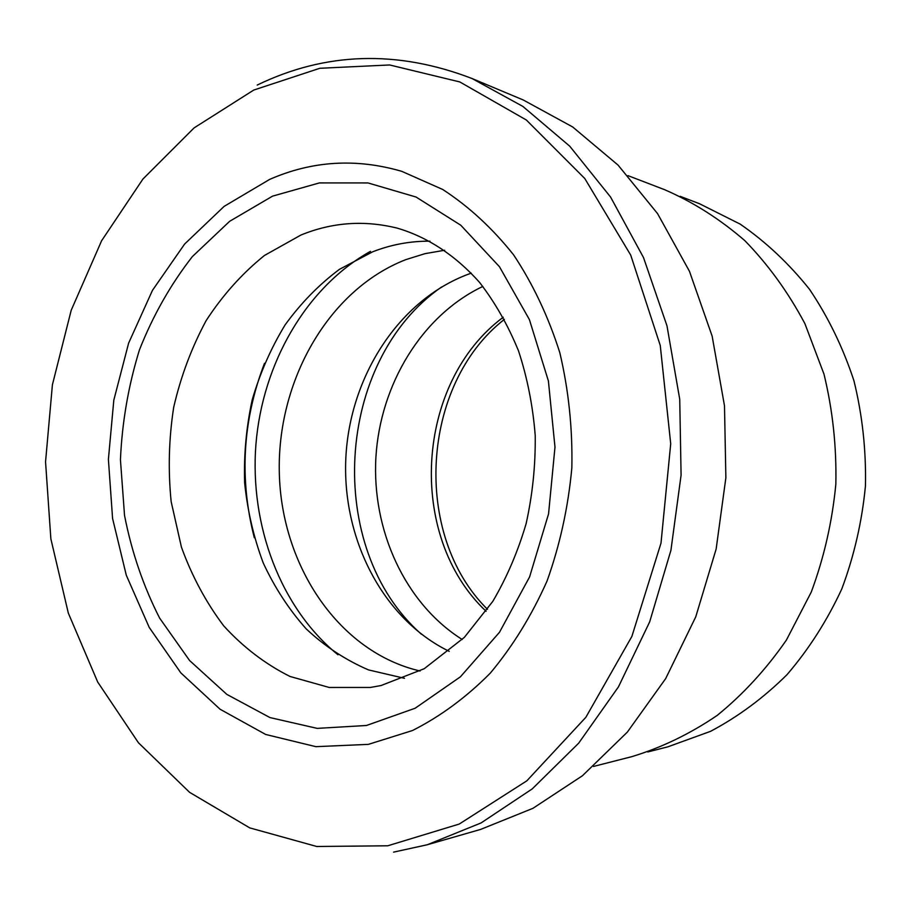 <?xml version="1.0" encoding="UTF-8"?>
<svg xmlns="http://www.w3.org/2000/svg" width="911" height="911" viewBox="0 0 911 911"><rect width="100%" height="100%" fill="white"/><g stroke="black" fill="none" stroke-linecap="round" stroke-linejoin="round"><path stroke-width="1.37" d="M253.759 90.052L194.123 127.882L142.925 179.046L101.622 240.732L71.229 310.207L52.405 384.772L45.55 461.843L50.857 538.822L68.325 613.114L97.693 682.02L138.415 742.738L189.579 792.331L249.716 827.871L316.743 846.49L387.779 845.784L459.235 824.056L526.82 780.841L585.875 717.287L631.881 636.425L660.999 543.15L670.712 443.794L660.259 345.463L630.708 255.08L584.771 178.499L526.342 120.001L459.816 81.944L389.646 64.966L319.829 68.279L253.759 90.052M269.61 179.421C312.2 160.757 356.269 158.07 401.819 171.359L442.712 189.477C468.812 206.455 492.464 228.274 513.667 254.955C533.003 284.118 548.376 316.686 559.798 352.648C568.623 389.976 572.632 428.364 571.846 467.821C568.236 507.131 559.969 544.858 547.055 581.013C531.694 615.529 512.779 646.241 490.3 673.138C466.238 697.37 440.286 716.501 412.444 730.542L368.374 744.367L315.889 746.667L265.693 734.471L220.075 709.236L180.811 672.853L149.233 627.44L126.287 575.217L112.577 518.45L108.398 459.36L113.807 400.191L128.633 343.117L152.467 290.347L184.626 244.046L224.117 206.387L269.61 179.421C312.2 160.757 356.269 158.07 401.819 171.359L442.712 189.477C468.812 206.455 492.464 228.274 513.667 254.955C533.003 284.118 548.376 316.686 559.798 352.648C568.623 389.976 572.632 428.364 571.846 467.821C568.236 507.131 559.969 544.858 547.055 581.013C531.694 615.529 512.779 646.241 490.3 673.138C466.238 697.37 440.286 716.501 412.444 730.542L368.374 744.367L315.889 746.667L265.693 734.471L220.075 709.236L180.811 672.853L149.233 627.44L126.287 575.217L112.577 518.45L108.398 459.36L113.807 400.191L128.633 343.117L152.467 290.347L184.626 244.046L224.117 206.387L269.61 179.421M627.964 175.629L664.7 189.727C693.26 202.14 719.975 219.118 744.856 240.663C768.235 264.668 788.243 292.317 804.891 323.621L823.988 374.125C832.688 409.95 836.64 446.641 835.842 484.174C832.267 521.548 824.079 557.521 811.257 592.093L786.421 640.034C766.253 669.186 743.16 694.319 717.151 715.442C689.923 733.947 661.42 747.703 631.608 756.711L593.482 766.447M647.732 751.962L667.843 746.838L710.546 731.339C738.115 716.729 763.612 697.849 787.013 674.675C808.797 649.281 827.051 620.733 841.764 589.03C854.119 555.983 862.022 521.604 865.45 485.905C866.19 450.034 862.353 414.972 853.926 380.707C842.994 347.512 828.19 317.039 809.503 289.288C788.949 263.552 765.832 241.825 740.153 224.106L699.534 203.745L680.153 196.32M427.225 844.77L480.644 829.409L532.924 808.33L582.459 775.728L627.337 732.114L665.679 678.593L695.753 616.838L716.148 549.026L725.873 477.751L724.496 405.828L712.14 336.113L689.456 271.284L657.594 213.664L618.091 165.13L572.689 126.971L523.21 99.959L471.944 78.483L522.903 106.439L569.751 146.204L610.564 197.027L643.496 257.54L666.966 325.774L679.731 399.269L681.086 475.143L670.917 550.335L649.68 621.849L618.444 686.894L578.69 743.16L532.24 788.892L481.088 822.929L427.225 844.77L393.541 852.138M257.175 85.076C325.614 51.973 397.196 49.786 471.944 78.483M471.283 273.163L468.243 274.245C398.665 300.243 349.995 376.425 345.873 457.356C341.762 538.276 382.495 618.831 449.214 651.342M444.659 250.252L424.993 253.657L405.85 259.624C327.994 289.869 276.523 381.755 279.347 474.153C281.886 566.517 339.211 652.31 420.108 670.997M429.992 241.176C410.246 241.039 391.126 244.592 372.622 251.823L339.393 269.36C318.85 284.744 300.732 303.283 285.052 324.988C271 348.104 260.045 373.043 252.222 399.77C246.277 427.122 243.749 454.828 244.638 482.876C247.485 510.718 253.691 537.433 263.256 563.009C274.655 587.549 288.969 609.516 306.221 628.897C324.954 646.446 345.736 660.111 368.568 669.927L404.484 678.308M482.841 286.418C421.747 315.57 380.24 384.419 375.901 457.333C371.734 530.248 404.951 603.458 462.23 639.511M264.486 363.33C242.565 420.381 239.172 478.514 254.306 537.729M370.492 251.334C305.959 287.341 262.527 363.512 255.923 444.374C249.637 525.271 280.36 607.831 337.958 654.77M441.721 286.897C334.952 360.745 323.997 548.502 421.44 634.261M486.098 611.292C406.26 536.215 415.222 382.506 503.259 317.233M300.96 235.027L264.475 255.456C242.098 273.482 222.648 295.21 206.148 320.604C191.606 347.603 180.777 376.528 173.682 407.354C168.831 438.749 167.988 470.19 171.166 501.676L181.437 547.181C191.936 576.151 206.011 602.365 223.673 625.811C243.169 647.174 265.272 664.062 289.971 676.452L329.224 687.463L370.356 687.452L381.003 685.55L424.196 668.731L464.348 637.381L492.817 601.34C506.721 577.699 517.824 551.827 526.102 523.734C532.536 494.821 535.577 465.419 535.224 435.538C532.889 405.919 527.31 377.678 518.496 350.815C507.996 325.227 495.072 302.486 479.71 282.592C455.363 255.114 426.974 236.837 397.162 228.114C364.195 219.984 332.128 222.284 300.96 235.027M366.45 725.486L317.21 728.379L269.952 717.572L226.839 694.398L189.613 660.555L159.584 618.045C143.346 586.149 131.662 551.941 124.534 515.455L120.434 459.679C122.108 422.044 128.451 385.444 139.44 349.904C152.991 315.559 170.642 284.448 192.38 256.572L229.686 221.271L272.583 196.138L319.374 182.917L368.01 182.94L416.042 197.027L460.784 225.233L499.444 266.707L529.393 319.579L548.399 380.957L554.981 447.13L548.559 513.884L529.598 576.914L499.49 632.28L460.442 676.793L415.131 708.246L366.45 725.486M504.409 319.351C420.825 384.465 412.045 534.928 487.487 609.322"/></g></svg>
